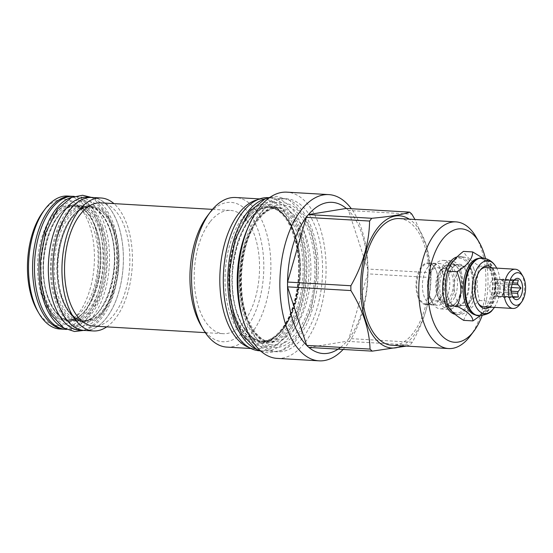 <?xml version="1.0" encoding="UTF-8"?>
<svg xmlns="http://www.w3.org/2000/svg" width="553" height="553" viewBox="0 0 553 553"><rect width="100%" height="100%" fill="white"/><g stroke="black" fill="none" stroke-linecap="round" stroke-linejoin="round"><path stroke-width="0.41" stroke-dasharray="2.77 2.07" d="M475.055 314.83A28.355 14.945 -86.7 0 0 476.465 315.044A28.355 14.945 -86.7 0 0 486.073 309.486A28.355 14.945 -86.7 0 0 491.071 270.514A28.355 14.945 93.3 0 0 488.665 265.06A28.355 14.945 93.3 0 0 479.776 258.424A28.355 14.945 93.3 0 0 478.352 258.472M476.465 315.044L477.916 315.127A28.355 14.945 -86.7 0 0 492.163 300.293A28.355 14.945 -86.7 0 0 492.516 270.597A28.355 14.945 93.3 0 0 481.221 258.507A28.355 14.945 93.3 0 0 471.619 264.064M477.916 315.127A28.355 14.945 -86.7 0 1 469.02 308.491M480.149 315.798L485.126 310.738L488.721 301.088C493.967 289.896 493.933 278.401 488.603 266.601L487.373 262.855L482.804 258.023M473.983 269.166A28.943 15.256 93.3 0 0 462.453 256.827A28.943 15.256 93.3 0 0 447.916 271.965A28.943 15.256 93.3 0 0 447.55 302.277A28.943 15.256 -86.7 0 0 459.08 314.616A28.943 15.256 -86.7 0 0 473.617 299.477A28.943 15.256 -86.7 0 0 473.983 269.166M463.684 320.367C465.937 313.586 471.211 306.977 479.506 300.549C476.444 288.873 476.403 277.378 479.389 266.062C471.052 260.995 465.737 256.108 463.442 251.401M479.389 266.062L488.603 266.601M479.506 300.549L488.721 301.088M455.008 314.277A28.943 15.256 93.3 0 0 456.266 314.45A28.943 15.256 93.3 0 0 470.81 299.311A28.943 15.256 93.3 0 0 471.177 269A28.943 15.256 93.3 0 0 459.647 256.661A28.943 15.256 93.3 0 0 457.144 256.896M485.451 258.5A56.821 29.945 -86.7 0 1 482.112 315.632M475.933 236.746A63.443 33.436 -86.7 0 1 481.31 248.94A63.443 33.436 -86.7 0 1 470.126 336.127M399.307 218.573A63.443 33.436 -86.7 0 1 424.58 245.622A63.443 33.436 -86.7 0 1 423.778 312.065A63.443 33.436 -86.7 0 1 391.904 345.252M401.893 345.832A66.222 34.894 93.3 0 0 413.333 336.134A66.222 34.894 93.3 0 0 430.587 272.408A66.222 34.894 93.3 0 0 409.289 219.161M406.407 346.095L410.105 344.996A75.726 39.906 93.3 0 0 411.218 343.648A75.726 39.906 93.3 0 0 412.31 342.231C424.386 321.01 430.621 299.443 431.022 277.537A75.726 39.906 93.3 0 0 431.001 272.733L426.612 246.196L414.944 219.493M343.137 349.441A83.261 43.874 93.3 0 0 346.206 345.895A83.261 43.874 -86.7 0 0 351.362 208.737M340.53 347.374A75.726 39.906 93.3 0 0 346.766 341.298A75.726 39.906 93.3 0 0 347.878 339.943A75.726 39.906 -86.7 0 0 348.971 338.533L412.31 342.231M308.92 347.443L346.766 341.298L410.105 344.996M346.309 208.44A75.726 39.906 -86.7 0 1 348.528 210.486L367.669 269.028L431.001 272.733M431.022 277.537L367.683 273.839L348.971 338.533A75.726 39.906 93.3 0 0 367.683 273.839A75.726 39.906 -86.7 0 0 367.669 269.028A75.726 39.906 93.3 0 0 348.528 210.486L411.867 214.184M277.157 358.392A83.261 43.874 93.3 0 0 304.295 343.448A83.261 43.874 93.3 0 0 325.116 251.539A83.261 43.874 93.3 0 0 286.869 192.161M261.507 212.525A76.639 40.383 -86.7 0 1 286.482 198.769A76.639 40.383 -86.7 0 1 321.687 253.426A76.639 40.383 -86.7 0 1 302.526 338.021A76.639 40.383 93.3 0 1 277.544 351.784A76.639 40.383 93.3 0 1 242.338 297.127A76.639 40.383 93.3 0 1 261.507 212.525M248.166 227.283A76.639 40.383 93.3 0 1 257.242 212.276A76.639 40.383 -86.7 0 1 282.224 198.52A76.639 40.383 -86.7 0 1 317.429 253.177A76.639 40.383 -86.7 0 1 298.261 337.772A76.639 40.383 93.3 0 1 273.286 351.535L277.544 351.784M242.808 318.998A76.639 40.383 93.3 0 0 273.286 351.535M298.24 235.944A67.293 35.461 93.3 0 0 271.44 207.251A67.293 35.461 93.3 0 0 249.507 219.334A67.293 35.461 93.3 0 0 236.788 312.915A67.293 35.461 93.3 0 0 263.587 341.602A67.293 35.461 93.3 0 0 285.521 329.526A67.293 35.461 93.3 0 0 298.24 235.944M256.675 349.33A76.687 40.41 -86.7 0 0 263.947 351.037A76.687 40.41 -86.7 0 0 302.47 310.924A76.687 40.41 -86.7 0 0 303.438 230.615A76.687 40.41 93.3 0 0 272.892 197.926A76.687 40.41 93.3 0 0 265.468 198.776M259.419 350.775A76.687 40.41 -86.7 0 0 297.943 310.662A76.687 40.41 -86.7 0 0 298.91 230.352A76.687 40.41 93.3 0 0 268.364 197.656M295.523 235.785A67.293 35.461 93.3 0 0 268.723 207.092A67.293 35.461 93.3 0 0 246.79 219.175A67.293 35.461 93.3 0 0 234.071 312.756A67.293 35.461 93.3 0 0 260.871 341.443A67.293 35.461 93.3 0 0 282.804 329.367A67.293 35.461 93.3 0 0 295.523 235.785M280.668 331.254A69.802 36.781 93.3 0 0 293.857 234.182A69.802 36.781 93.3 0 0 243.306 216.956A69.802 36.781 93.3 0 0 230.11 314.028A69.802 36.781 93.3 0 0 280.668 331.254M257.622 199.723A74.925 39.484 -86.7 0 1 263.843 199.156A74.925 39.484 -86.7 0 1 298.261 252.597A74.925 39.484 -86.7 0 1 279.528 335.305A74.925 39.484 93.3 0 1 255.106 348.756A74.925 39.484 93.3 0 1 248.988 347.478M226.848 347.104A74.925 39.484 93.3 0 0 251.269 333.659A74.925 39.484 -86.7 0 0 270.009 250.944A74.925 39.484 -86.7 0 0 235.592 197.511M207.299 216.05A69.802 36.781 93.3 0 1 208.191 214.903A69.802 36.781 -86.7 0 1 258.742 232.129A69.802 36.781 -86.7 0 1 245.553 329.201A69.802 36.781 93.3 0 1 200.912 325.392M210.347 221.504A61.736 32.53 -86.7 0 1 230.47 210.423A61.736 32.53 -86.7 0 1 258.832 254.449A61.736 32.53 -86.7 0 1 243.389 322.599A61.736 32.53 93.3 0 1 223.267 333.687A61.736 32.53 93.3 0 1 194.912 289.654A61.736 32.53 93.3 0 1 210.347 221.504M100.791 202.847A61.736 32.53 -86.7 0 1 129.146 246.873A61.736 32.53 -86.7 0 1 113.711 315.023A61.736 32.53 93.3 0 1 93.588 326.104M106.729 326.871A66.595 35.095 93.3 0 0 115.01 319.005A66.595 35.095 93.3 0 0 132.43 258.016A66.595 35.095 93.3 0 0 113.932 203.615M84.243 330.431A66.595 35.095 93.3 0 0 105.948 318.473A66.595 35.095 93.3 0 0 122.6 244.958A66.595 35.095 93.3 0 0 92.012 197.462M85.646 330.514A66.65 35.122 -86.7 0 0 118.1 294.445A66.65 35.122 -86.7 0 0 118.563 225.824A66.65 35.122 93.3 0 0 93.416 197.545M79.708 330.217A66.65 35.122 -86.7 0 0 113.192 295.357A66.65 35.122 -86.7 0 0 114.029 225.562A66.65 35.122 93.3 0 0 87.485 197.144M110.648 230.988A57.249 30.166 93.3 0 0 87.844 206.58A57.249 30.166 93.3 0 0 69.18 216.859A57.249 30.166 93.3 0 0 58.362 296.477A57.249 30.166 93.3 0 0 81.167 320.885A57.249 30.166 93.3 0 0 99.823 310.613A57.249 30.166 93.3 0 0 110.648 230.988M58.037 216.209A57.249 30.166 93.3 0 0 47.212 295.827A57.249 30.166 93.3 0 0 70.017 320.235A57.249 30.166 93.3 0 0 88.68 309.957A57.249 30.166 93.3 0 0 99.499 230.338A57.249 30.166 93.3 0 0 76.694 205.93A57.249 30.166 93.3 0 0 58.037 216.209M64.231 328.261A66.65 35.122 -86.7 0 0 70.376 329.671A66.65 35.122 -86.7 0 0 103.853 294.811A66.65 35.122 -86.7 0 0 104.697 225.016A66.65 35.122 93.3 0 0 78.153 196.598A66.65 35.122 93.3 0 0 71.883 197.29M65.842 329.408A66.65 35.122 -86.7 0 0 99.326 294.549A66.65 35.122 -86.7 0 0 100.169 224.753A66.65 35.122 93.3 0 0 73.618 196.336M96.782 230.179A57.249 30.166 93.3 0 0 73.978 205.771A57.249 30.166 93.3 0 0 55.314 216.05A57.249 30.166 93.3 0 0 44.496 295.668A57.249 30.166 93.3 0 0 67.3 320.076A57.249 30.166 93.3 0 0 85.957 309.798A57.249 30.166 93.3 0 0 96.782 230.179M71.171 205.605A57.249 30.166 -86.7 0 0 52.507 215.884A57.249 30.166 93.3 0 0 38.192 279.085A57.249 30.166 93.3 0 0 64.487 319.911A57.249 30.166 93.3 0 0 83.15 309.639A57.249 30.166 -86.7 0 0 97.466 246.438A57.249 30.166 -86.7 0 0 71.171 205.605L73.978 205.771C83.462 206.628 90.886 214.675 96.25 229.903C109.653 265.882 89.918 324.155 67.3 320.076L64.487 319.911M64.376 329.263A66.595 35.095 93.3 0 0 85.653 317.291A66.595 35.095 93.3 0 0 102.346 244.17A66.595 35.095 93.3 0 0 72.146 196.308M59.869 329.007A66.595 35.095 93.3 0 0 81.574 317.049A66.595 35.095 93.3 0 0 98.227 243.534A66.595 35.095 93.3 0 0 67.632 196.039M37.404 310.717A63.284 33.346 93.3 0 0 77.876 314.173A63.284 33.346 93.3 0 0 89.842 226.163A63.284 33.346 93.3 0 0 44.005 210.541A63.284 33.346 93.3 0 0 43.196 211.585M478.38 315.742A28.943 15.256 93.3 0 0 492.917 300.604A28.943 15.256 93.3 0 0 493.283 270.293A28.943 15.256 93.3 0 0 481.753 257.954M494.396 307.371A26.454 13.936 93.3 0 0 498.308 272.076A26.454 13.936 93.3 0 0 496.691 268.136M489.488 307.088A21.36 11.254 93.3 0 0 495.986 274.986A21.36 11.254 93.3 0 0 491.783 267.846M477.882 302.802A19.652 10.355 -86.7 0 1 477.467 302.138A19.652 10.355 -86.7 0 1 475.808 298.364A19.652 10.355 -86.7 0 1 479.271 271.357A19.652 10.355 -86.7 0 1 479.755 270.749M485.928 267.507A19.652 10.355 -86.7 0 1 493.753 275.885A19.652 10.355 -86.7 0 1 493.504 296.463A19.652 10.355 -86.7 0 1 483.633 306.742M521.451 273.818A19.652 10.355 -86.7 0 1 523.117 277.599A19.652 10.355 -86.7 0 1 519.654 304.606M514.103 280.24A8.599 4.528 93.3 0 0 513.357 280.406L510.212 284.346A8.599 4.528 93.3 0 0 509.707 286.074L510.53 289.779L509.735 292.931A8.599 4.528 93.3 0 0 509.963 293.74A8.599 4.528 -86.7 0 0 510.246 294.493L513.17 297.86L513.412 297.41L513.17 297.86L497.334 296.933L499.435 296.595A8.599 4.528 93.3 0 0 499.435 296.595L513.115 297.39M496.235 283.523A8.599 4.528 93.3 0 1 499.38 279.59L513.357 280.406L513.115 280.855L497.271 279.929L496.235 283.523L510.212 284.346M512.603 282.866L503.562 282.334A8.599 4.528 93.3 0 0 500.417 279.424A8.599 4.528 93.3 0 0 500.389 279.424L514.366 280.24M493.794 296.263A8.599 4.528 -86.7 0 0 498.115 291.763A8.599 4.528 -86.7 0 0 498.218 282.763A8.599 4.528 93.3 0 0 494.797 279.092A8.599 4.528 93.3 0 0 490.476 283.592A8.599 4.528 93.3 0 0 490.366 292.599A8.599 4.528 -86.7 0 0 493.794 296.263L499.414 296.588A8.599 4.528 93.3 0 1 496.269 293.678L510.246 294.493M509.707 286.074L495.73 285.258A8.599 4.528 93.3 0 0 495.758 292.108L509.735 292.931M503.562 282.334L502.497 279.078L500.389 279.424M518.334 280.005L502.497 279.078M511.345 291.182L504.094 290.754A8.599 4.528 93.3 0 0 504.073 283.903L512.071 284.373M512.977 297.161L500.451 296.429A8.599 4.528 93.3 0 0 503.596 292.489L511.553 292.952M496.269 293.678L497.334 296.933M512.714 296.678L502.553 296.083L503.596 292.489M500.451 296.429L502.553 296.083M504.094 290.754L505.138 287.159L504.073 283.903M511.435 287.525L505.138 287.159M510.53 289.779L494.693 288.853L495.758 292.108M495.73 285.258L494.693 288.853M499.38 279.59L497.271 279.929M102.54 310.772A57.249 30.166 93.3 0 0 113.365 231.147A57.249 30.166 93.3 0 0 90.561 206.739A57.249 30.166 93.3 0 0 71.904 217.018A57.249 30.166 93.3 0 0 61.079 296.636A57.249 30.166 93.3 0 0 83.883 321.044A57.249 30.166 93.3 0 0 102.54 310.772M72.809 217.073A57.249 30.166 -86.7 0 1 91.466 206.794A57.249 30.166 -86.7 0 1 117.761 247.626A57.249 30.166 -86.7 0 1 103.452 310.821A57.249 30.166 93.3 0 1 84.789 321.099A57.249 30.166 93.3 0 1 58.494 280.267A57.249 30.166 93.3 0 1 72.809 217.073M114.761 230.594A58.321 30.733 -86.7 0 1 103.736 311.698A58.321 30.733 -86.7 0 1 61.501 297.3A58.321 30.733 -86.7 0 1 72.519 216.195A58.321 30.733 -86.7 0 1 114.761 230.594M442.462 272.47A20.35 10.721 -86.7 0 1 438.875 300.431A20.35 10.721 -86.7 0 1 431.983 304.42A20.35 10.721 -86.7 0 1 423.881 295.744A20.35 10.721 -86.7 0 1 424.137 274.44A20.35 10.721 -86.7 0 1 434.361 263.795A20.35 10.721 -86.7 0 1 440.741 268.558A20.35 10.721 -86.7 0 1 442.462 272.47M445.518 268.136A16.659 8.779 -86.7 0 1 452.154 275.242A16.659 8.779 93.3 0 1 451.939 292.689A16.659 8.779 93.3 0 1 443.575 301.406A16.659 8.779 93.3 0 1 438.349 297.507A16.659 8.779 93.3 0 1 436.932 294.3A16.659 8.779 -86.7 0 1 439.87 271.405A16.659 8.779 -86.7 0 1 445.518 268.136L437.271 267.659A16.659 8.779 -86.7 0 0 428.9 276.369A16.659 8.779 -86.7 0 0 428.686 293.823A16.659 8.779 93.3 0 0 435.329 300.922A16.659 8.779 93.3 0 0 440.969 297.659A16.659 8.779 93.3 0 0 443.907 274.758A16.659 8.779 -86.7 0 0 442.497 271.558L440.741 268.558M437.271 267.659A16.659 8.779 -86.7 0 1 442.497 271.558M456.059 273.68A19.652 10.355 -86.7 0 1 455.81 294.258A19.652 10.355 -86.7 0 1 445.932 304.537A19.652 10.355 -86.7 0 1 439.773 299.94A19.652 10.355 -86.7 0 1 438.107 296.159A19.652 10.355 -86.7 0 1 441.57 269.152A19.652 10.355 -86.7 0 1 448.227 265.302A19.652 10.355 -86.7 0 1 456.059 273.68M473.548 274.703A19.652 10.355 -86.7 0 1 470.085 301.71A19.652 10.355 -86.7 0 1 463.428 305.56A19.652 10.355 -86.7 0 1 455.596 297.182A19.652 10.355 -86.7 0 1 455.845 276.604A19.652 10.355 -86.7 0 1 465.716 266.325A19.652 10.355 -86.7 0 1 471.882 270.922A19.652 10.355 -86.7 0 1 473.548 274.703M445.421 301.254A27.45 14.468 93.3 0 0 465.654 307.579A27.45 14.468 93.3 0 0 470.492 269.857A27.45 14.468 93.3 0 0 468.163 264.576A27.45 14.468 93.3 0 0 449.036 265.316A27.45 14.468 93.3 0 0 445.421 301.254M467.734 273.306A21.415 11.288 -86.7 0 1 464.914 301.344A21.415 11.288 -86.7 0 1 449.99 301.924A21.415 11.288 -86.7 0 1 448.179 297.804A21.415 11.288 -86.7 0 1 451.953 268.371A21.415 11.288 -86.7 0 1 467.734 273.306M467.036 273.583A20.883 11.005 -86.7 0 1 466.773 295.454A20.883 11.005 -86.7 0 1 456.287 306.376A20.883 11.005 -86.7 0 1 449.734 301.489A20.883 11.005 -86.7 0 1 447.965 297.473A20.883 11.005 -86.7 0 1 451.649 268.779A20.883 11.005 -86.7 0 1 458.72 264.687A20.883 11.005 -86.7 0 1 467.036 273.583M460.331 273.196A20.883 11.005 93.3 0 0 458.561 269.18A20.883 11.005 93.3 0 0 452.015 264.293A20.883 11.005 93.3 0 0 441.522 275.214A20.883 11.005 93.3 0 0 441.259 297.079A20.883 11.005 93.3 0 0 449.582 305.982A20.883 11.005 93.3 0 0 456.654 301.89A20.883 11.005 93.3 0 0 460.331 273.196M439.87 297.638A21.947 11.565 93.3 0 0 456.045 302.691A21.947 11.565 93.3 0 0 459.916 272.532A21.947 11.565 93.3 0 0 458.057 268.309A21.947 11.565 93.3 0 0 442.759 268.903A21.947 11.565 93.3 0 0 439.87 297.638M460.988 271.184A24.297 12.802 93.3 0 0 451.31 260.829A24.297 12.802 93.3 0 0 439.103 273.535A24.297 12.802 93.3 0 0 438.792 298.979A24.297 12.802 93.3 0 0 448.476 309.341A24.297 12.802 93.3 0 0 460.677 296.629A24.297 12.802 93.3 0 0 460.988 271.184M430.545 298.502A24.297 12.802 -86.7 0 1 434.831 265.108A24.297 12.802 -86.7 0 1 443.064 260.345A24.297 12.802 -86.7 0 1 452.741 270.707A24.297 12.802 -86.7 0 1 452.43 296.152A24.297 12.802 -86.7 0 1 440.229 308.857A24.297 12.802 -86.7 0 1 432.605 303.168A24.297 12.802 -86.7 0 1 430.545 298.502M429.211 296.373A20.883 11.005 93.3 0 0 430.981 300.39A20.883 11.005 93.3 0 0 437.527 305.277A20.883 11.005 93.3 0 0 448.013 294.355A20.883 11.005 93.3 0 0 448.283 272.491A20.883 11.005 93.3 0 0 439.96 263.587A20.883 11.005 93.3 0 0 432.888 267.68A20.883 11.005 93.3 0 0 429.211 296.373M417.522 295.696A20.883 11.005 93.3 0 0 425.838 304.592A20.883 11.005 93.3 0 0 432.909 300.5A20.883 11.005 93.3 0 0 436.587 271.806A20.883 11.005 93.3 0 0 434.817 267.79A20.883 11.005 93.3 0 0 428.271 262.903A20.883 11.005 93.3 0 0 417.785 273.825A20.883 11.005 93.3 0 0 417.522 295.696M434.361 263.795L428.693 263.463A20.35 10.721 -86.7 0 0 418.476 274.108A20.35 10.721 -86.7 0 0 418.213 295.413A20.35 10.721 93.3 0 0 426.322 304.088A20.35 10.721 93.3 0 0 433.213 300.099A20.35 10.721 93.3 0 0 436.801 272.138A20.35 10.721 -86.7 0 0 435.073 268.226L434.817 267.79M428.693 263.463A20.35 10.721 -86.7 0 1 435.073 268.226M296.532 332.484A70.176 36.982 93.3 0 0 309.798 234.887A70.176 36.982 93.3 0 0 258.977 217.571A70.176 36.982 93.3 0 0 245.712 315.162A70.176 36.982 93.3 0 0 296.532 332.484M293.318 329.982A67.293 35.461 93.3 0 0 310.143 255.7A67.293 35.461 93.3 0 0 279.23 207.707A67.293 35.461 93.3 0 0 257.297 219.79A67.293 35.461 93.3 0 0 240.472 294.072A67.293 35.461 93.3 0 0 271.385 342.058A67.293 35.461 93.3 0 0 293.318 329.982M299.636 235.384A68.358 36.021 -86.7 0 1 286.717 330.452A68.358 36.021 -86.7 0 1 237.202 313.579A68.358 36.021 93.3 0 1 250.129 218.511A68.358 36.021 93.3 0 1 299.636 235.384M295.102 235.115A68.358 36.021 93.3 0 0 245.594 218.248A68.358 36.021 93.3 0 0 232.675 313.316A68.358 36.021 -86.7 0 0 282.182 330.189A68.358 36.021 -86.7 0 0 295.102 235.115M246.403 219.154A67.293 35.461 93.3 0 0 229.578 293.436A67.293 35.461 93.3 0 0 260.491 341.422A67.293 35.461 93.3 0 0 282.417 329.346A67.293 35.461 93.3 0 0 299.249 255.064A67.293 35.461 93.3 0 0 268.336 207.071A67.293 35.461 93.3 0 0 246.403 219.154M110.227 230.325A58.321 30.733 93.3 0 0 67.991 215.933A58.321 30.733 93.3 0 0 56.966 297.037A58.321 30.733 -86.7 0 0 99.201 311.429A58.321 30.733 -86.7 0 0 110.227 230.325M100.895 229.778A58.321 30.733 -86.7 0 1 89.869 310.89A58.321 30.733 -86.7 0 1 47.634 296.491A58.321 30.733 93.3 0 1 58.653 215.387A58.321 30.733 93.3 0 1 100.895 229.778M96.36 229.516A58.321 30.733 93.3 0 0 54.125 215.124A58.321 30.733 93.3 0 0 43.099 296.228A58.321 30.733 -86.7 0 0 85.342 310.62A58.321 30.733 -86.7 0 0 96.36 229.516M478.926 315.777A28.943 15.256 93.3 0 0 493.463 300.638A28.943 15.256 93.3 0 0 493.829 270.327A28.943 15.256 93.3 0 0 482.299 257.981M301.661 232.848C312.528 264.12 305.933 312.652 287.899 334.081C270.41 357.148 245.131 348.535 235.184 316.116C224.311 284.843 230.912 236.311 248.94 214.882C266.435 191.815 291.708 200.428 301.661 232.848M310.993 233.394C321.86 264.666 315.265 313.198 297.238 334.627C279.742 357.694 254.47 349.081 244.516 316.662C233.649 285.389 240.244 236.85 258.272 215.428C275.767 192.361 301.039 200.974 310.993 233.394M102.92 227.248C112.017 253.53 106.936 294.051 92.144 313.102C77.061 334.6 54.388 327.742 45.609 299.028C35.973 271.385 42.291 228.223 58.577 210.423C73.618 192.112 94.542 200.055 102.92 227.248M112.252 227.795C121.356 254.076 116.268 294.597 101.476 313.648C86.392 335.146 63.726 328.288 54.941 299.574C45.305 271.931 51.623 228.769 67.915 210.97C82.95 192.658 103.874 200.601 112.252 227.795M479.776 258.424L481.221 258.507M486.073 309.486L485.126 310.738M488.665 265.06L487.373 262.855M456.266 314.45L459.08 314.616M282.224 198.52L286.482 198.769M279.23 207.707L272.055 208.82C267.479 210.479 263.055 213.949 258.783 219.223C246.106 234.583 238.716 265.723 241.647 292.731C244.143 321.279 257.954 342.079 271.385 342.058L263.587 341.602C252.362 340.565 243.603 331.095 237.313 313.192C221.615 270.942 244.654 202.55 271.44 207.251L279.23 207.707M272.892 197.926L268.558 197.67M263.947 351.037L259.613 350.789M294.998 235.502C288.707 217.606 279.949 208.135 268.723 207.092L268.336 207.071C281.802 208.564 291.327 222.168 296.899 247.889C302.332 276.438 295.081 312.929 280.938 329.906C276.666 335.18 272.249 338.643 267.673 340.309L260.871 341.443C287.657 346.143 310.696 277.744 294.998 235.502M250.917 348.514L255.106 348.756M259.661 198.914L263.843 199.156M212.483 209.373L230.47 210.423M205.281 332.636L223.267 333.687M110.116 230.712C104.752 215.483 97.321 207.437 87.844 206.58L76.694 205.93C54.076 201.859 34.341 260.117 47.745 296.111C53.109 311.339 60.533 319.378 70.017 320.235L81.167 320.885C103.784 324.964 123.519 266.698 110.116 230.712M78.153 196.598L74.33 196.377M70.376 329.671L66.554 329.45M459.647 256.661L462.453 256.827M479.271 271.357L480.239 270.071M477.467 302.138L478.283 303.535M513.032 280.53L515.52 278.926M494.797 279.092L500.417 279.424M513.094 297.804L514.359 298.841M84.789 321.099L83.883 321.044C74.399 320.194 66.975 312.148 61.604 296.92C48.208 260.933 67.943 202.668 90.561 206.739L91.466 206.794M440.969 297.659L438.875 300.431M443.575 301.406L435.329 300.922M438.349 297.507L439.773 299.94M463.428 305.56L445.932 304.537M470.085 301.71L465.654 307.579M471.882 270.922L468.163 264.576M465.716 266.325L448.227 265.302M439.87 271.405L441.57 269.152M449.734 301.489L449.99 301.924M451.649 268.779L451.953 268.371M452.015 264.293L458.72 264.687M449.582 305.982L456.287 306.376M456.654 301.89L456.045 302.691M458.561 269.18L458.057 268.309M451.31 260.829L443.064 260.345M448.476 309.341L440.229 308.857M430.981 300.39L432.605 303.168M425.838 304.592L437.527 305.277M433.213 300.099L432.909 300.5M428.271 262.903L439.96 263.587M432.888 267.68L434.831 265.108M431.983 304.42L426.322 304.088M270.092 197.262L277.316 196.578L289.33 200.082L304.268 215.276L311.553 231.403L316.434 255.223L316.855 277.578L311.139 309.473L300.251 333.127L291.535 343.558L281.477 350.395L268.039 352.876L261.092 351.369M301.102 234.838C294.708 214.605 282.68 206.85 276.583 207.562C272.297 206.698 266.615 209.725 259.53 216.658C254.069 222.797 249.562 231.195 245.995 241.855L242.179 257.014L240.23 273.832C239.539 288.866 241.156 302.477 245.076 314.671C249.679 327.618 255.196 335.885 261.624 339.48C266.283 342.445 271.392 342.742 276.949 340.372C282.148 338.077 287.159 333.176 291.97 325.662C306.148 304.032 310.489 261.832 301.102 234.838M91.307 197.373L93.298 198.375L106.874 212.435L112.812 225.804L117.146 247.495L117.416 265.889L112.459 293.567L102.982 314.145L95.344 323.284L86.475 329.312L83.531 330.438M102.36 229.232C98.337 217.965 93.533 210.88 87.948 207.983C81.63 205.218 77.178 204.562 67.812 213.831C63.332 218.857 59.586 225.742 56.572 234.479L53.199 247.35L51.36 262.654C50.772 275.525 52.155 287.173 55.5 297.583C60.934 314.519 70.48 320.788 75.374 320.546L81.948 319.281C86.254 317.401 90.464 313.268 94.563 306.894C106.66 288.479 110.386 252.272 102.36 229.232"/><path stroke-width="0.83" d="M478.352 258.472A28.355 14.945 93.3 0 0 465.156 274.454A28.355 14.945 93.3 0 0 465.17 302.954A28.355 14.945 -86.7 0 0 475.055 314.83M478.926 315.777A28.943 15.256 93.3 0 1 467.396 303.438A28.943 15.256 93.3 0 1 467.762 273.127A28.943 15.256 93.3 0 1 482.299 257.981L481.753 257.954A28.943 15.256 93.3 0 0 471.951 263.622L471.619 264.064A28.355 14.945 93.3 0 0 466.621 303.037A28.355 14.945 -86.7 0 0 469.02 308.491L469.303 308.968A28.943 15.256 93.3 0 0 478.38 315.742L478.926 315.777C486.142 314.961 490.67 312.97 492.509 309.804A26.454 13.936 93.3 0 0 494.396 307.371M482.804 258.023L472.656 251.933C472.67 258.852 467.396 265.461 456.833 271.758C462.156 283.565 462.197 295.06 456.951 306.244C467.555 311.443 472.87 316.33 472.898 320.906L480.149 315.798M472.656 251.933L463.442 251.401C455.147 257.829 449.872 264.438 447.619 271.219C444.633 282.542 444.674 294.037 447.736 305.705L456.951 306.244M447.619 271.219L456.833 271.758M447.736 305.705C450.031 310.42 455.347 315.307 463.684 320.367L472.898 320.906M457.144 256.896A28.943 15.256 93.3 0 0 444.736 302.111A28.943 15.256 93.3 0 0 455.008 314.277M482.112 315.632A56.821 29.945 -86.7 0 1 473.886 331.143A56.821 29.945 -86.7 0 1 432.011 318.058A56.821 29.945 -86.7 0 1 439.497 243.666A56.821 29.945 -86.7 0 1 479.092 242.131A56.821 29.945 -86.7 0 1 483.903 253.053A56.821 29.945 -86.7 0 1 485.451 258.5M473.886 331.143L470.126 336.127A63.443 33.436 -86.7 0 1 448.635 348.563A63.443 33.436 -86.7 0 1 423.363 321.514A63.443 33.436 -86.7 0 1 424.165 255.078A63.443 33.436 -86.7 0 1 456.038 221.891A63.443 33.436 -86.7 0 1 475.933 236.746L479.092 242.131M448.635 348.563L391.904 345.252A63.443 33.436 -86.7 0 1 366.639 318.203A63.443 33.436 -86.7 0 1 367.441 251.76A63.443 33.436 -86.7 0 1 399.307 218.573L456.038 221.891M409.289 219.161A66.222 34.894 93.3 0 0 377.886 227.691A66.222 34.894 93.3 0 0 362.747 309.77A66.222 34.894 93.3 0 0 401.893 345.832M369.591 221.048L306.258 217.35A75.726 39.906 93.3 0 1 307.35 215.933A75.726 39.906 -86.7 0 1 308.463 214.585L371.796 218.283A75.726 39.906 93.3 0 0 370.683 219.638A75.726 39.906 93.3 0 0 369.591 221.048C369.197 242.954 362.955 264.521 350.885 285.742A75.726 39.906 93.3 0 0 350.899 290.553C363.114 310.406 369.494 329.92 370.033 349.095A75.726 39.906 93.3 0 0 372.259 351.141L406.407 346.095M350.899 290.553L287.56 286.848L306.701 345.397A75.726 39.906 93.3 0 1 287.56 286.848A75.726 39.906 93.3 0 1 287.546 282.044A75.726 39.906 93.3 0 1 306.258 217.35L287.546 282.044L350.885 285.742M319.067 360.839L277.157 358.392A83.261 43.874 93.3 0 1 238.91 299.014A83.261 43.874 93.3 0 1 259.73 207.105A83.261 43.874 93.3 0 1 286.869 192.161L328.779 194.608A83.261 43.874 -86.7 0 0 301.648 209.552A83.261 43.874 93.3 0 0 280.827 301.461A83.261 43.874 93.3 0 0 319.067 360.839A83.261 43.874 93.3 0 0 343.137 349.441M370.033 349.095L306.701 345.397A75.726 39.906 93.3 0 0 308.92 347.443A75.726 39.906 93.3 0 0 340.53 347.374M308.92 347.443L372.259 351.141M414.944 219.493L411.867 214.184A75.726 39.906 93.3 0 0 409.642 212.138C402.867 214.529 390.252 216.576 371.796 218.283M328.779 194.608A83.261 43.874 -86.7 0 1 351.362 208.737M346.309 208.44A75.726 39.906 93.3 0 0 308.463 214.585L346.309 208.44L409.642 212.138M248.166 227.283A76.639 40.383 93.3 0 0 242.808 318.998M265.468 198.776A76.687 40.41 93.3 0 0 233.401 318.341A76.687 40.41 -86.7 0 0 256.675 349.33M268.558 197.67L268.364 197.656A76.687 40.41 93.3 0 0 229.841 237.769A76.687 40.41 93.3 0 0 228.873 318.079A76.687 40.41 -86.7 0 0 259.419 350.775L259.613 350.789M248.988 347.478A74.925 39.484 93.3 0 1 220.156 289.627A74.925 39.484 93.3 0 1 239.421 212.608A74.925 39.484 -86.7 0 1 257.622 199.723M259.661 198.914L235.592 197.511A74.925 39.484 -86.7 0 0 211.17 210.963A74.925 39.484 93.3 0 0 210.209 212.193A74.925 39.484 93.3 0 0 203.352 329.567A74.925 39.484 93.3 0 0 226.848 347.104L250.917 348.514M210.209 212.193L207.299 216.05A69.802 36.781 93.3 0 0 200.912 325.392L203.352 329.567M205.281 332.636L93.588 326.104A61.736 32.53 93.3 0 1 65.233 282.078A61.736 32.53 93.3 0 1 80.669 213.928A61.736 32.53 -86.7 0 1 100.791 202.847L212.483 209.373M113.932 203.615A66.595 35.095 93.3 0 0 101.075 197.995A66.595 35.095 93.3 0 0 79.369 209.946A66.595 35.095 93.3 0 0 62.717 283.461A66.595 35.095 93.3 0 0 93.305 330.957A66.595 35.095 93.3 0 0 106.729 326.871M101.075 197.995L92.012 197.462A66.595 35.095 93.3 0 0 70.307 209.421A66.595 35.095 93.3 0 0 53.655 282.936A66.595 35.095 93.3 0 0 84.243 330.431L93.305 330.957M93.416 197.545A66.65 35.122 93.3 0 0 92.012 197.414A66.65 35.122 93.3 0 0 58.535 232.274A66.65 35.122 93.3 0 0 57.692 302.069A66.65 35.122 -86.7 0 0 84.243 330.48L79.708 330.217A66.65 35.122 -86.7 0 1 53.164 301.8A66.65 35.122 93.3 0 1 54.007 232.004A66.65 35.122 93.3 0 1 87.485 197.144L92.012 197.414M85.646 330.514A66.65 35.122 -86.7 0 1 84.243 330.48M71.883 197.29A66.65 35.122 93.3 0 0 43.825 301.261A66.65 35.122 -86.7 0 0 64.231 328.261M74.33 196.377L73.618 196.336A66.65 35.122 93.3 0 0 40.141 231.195A66.65 35.122 93.3 0 0 39.298 300.991A66.65 35.122 -86.7 0 0 65.842 329.408L66.554 329.45M72.146 196.308A66.595 35.095 93.3 0 0 71.71 196.28A66.595 35.095 93.3 0 0 50.005 208.232A66.595 35.095 93.3 0 0 33.353 281.747A66.595 35.095 93.3 0 0 63.948 329.242A66.595 35.095 93.3 0 0 64.376 329.263M71.71 196.28L67.632 196.039A66.595 35.095 93.3 0 0 45.927 207.997A66.595 35.095 93.3 0 0 45.076 209.089A66.595 35.095 93.3 0 0 38.98 313.413A66.595 35.095 93.3 0 0 59.869 329.007L63.948 329.242M45.076 209.089L43.196 211.585A63.284 33.346 93.3 0 0 37.404 310.717L38.98 313.413M471.951 263.622A28.943 15.256 93.3 0 0 466.85 303.403A28.943 15.256 93.3 0 0 469.303 308.968M496.691 268.136A26.454 13.936 93.3 0 0 495.094 265.495A26.454 13.936 93.3 0 0 477.128 268.558A26.454 13.936 93.3 0 0 474.149 302.339A26.454 13.936 93.3 0 0 492.509 309.804M491.783 267.846A21.36 11.254 93.3 0 0 480.239 270.071A21.36 11.254 93.3 0 0 476.479 299.429A21.36 11.254 93.3 0 0 478.283 303.535A21.36 11.254 93.3 0 0 489.488 307.088M479.755 270.749A19.652 10.355 -86.7 0 1 485.928 267.507L515.285 269.221A19.652 10.355 -86.7 0 1 521.451 273.818L523.027 276.514A16.341 8.613 -86.7 0 1 524.41 279.659A16.341 8.613 -86.7 0 1 521.534 302.111A16.341 8.613 -86.7 0 1 509.486 298.35A16.341 8.613 -86.7 0 1 511.643 276.956A16.341 8.613 -86.7 0 1 523.027 276.514M521.534 302.111L519.654 304.606A19.652 10.355 -86.7 0 1 512.997 308.456A19.652 10.355 -86.7 0 1 505.166 300.079A19.652 10.355 -86.7 0 1 505.414 279.5A19.652 10.355 -86.7 0 1 515.285 269.221M512.997 308.456L483.633 306.742A19.652 10.355 -86.7 0 1 477.882 302.802M521.832 282.894A10.68 5.627 93.3 0 0 515.52 278.926A10.68 5.627 93.3 0 0 512.071 295.108A10.68 5.627 93.3 0 0 514.359 298.841A10.68 5.627 93.3 0 0 521.057 295.703A10.68 5.627 93.3 0 0 521.832 282.894M512.071 284.373L518.05 284.719A8.599 4.528 -86.7 0 0 517.815 283.903A8.599 4.528 93.3 0 0 517.539 283.15L518.334 280.005L514.366 280.24A8.599 4.528 93.3 0 0 514.103 280.24M512.603 282.866L517.539 283.15M511.345 291.182L518.071 291.576A8.599 4.528 -86.7 0 1 517.573 293.304L511.553 292.952M512.977 297.161L514.428 297.244A8.599 4.528 -86.7 0 1 513.412 297.41L513.115 297.39M513.17 297.86L513.412 297.41M514.428 297.244L518.396 297.009L517.573 293.304M518.071 291.576L520.974 288.085L518.05 284.719M518.396 297.009L512.714 296.678M520.974 288.085L511.435 287.525M482.299 257.981C489.578 258.721 493.428 263.055 495.094 265.495M261.092 351.369L255.963 348.915L241.689 333.867L234.624 318.106L229.91 295.814L229.35 271.447L235.212 239.477L248.974 212.145L264.901 199.018L270.092 197.262M83.531 330.438L74.524 331.517L63.775 327.991L51.208 314.761L45.049 301.019L40.95 281.657L40.473 260.511L45.263 233.698L57.547 208.972L71.565 197.428L82.611 195.257L91.307 197.373"/></g></svg>
